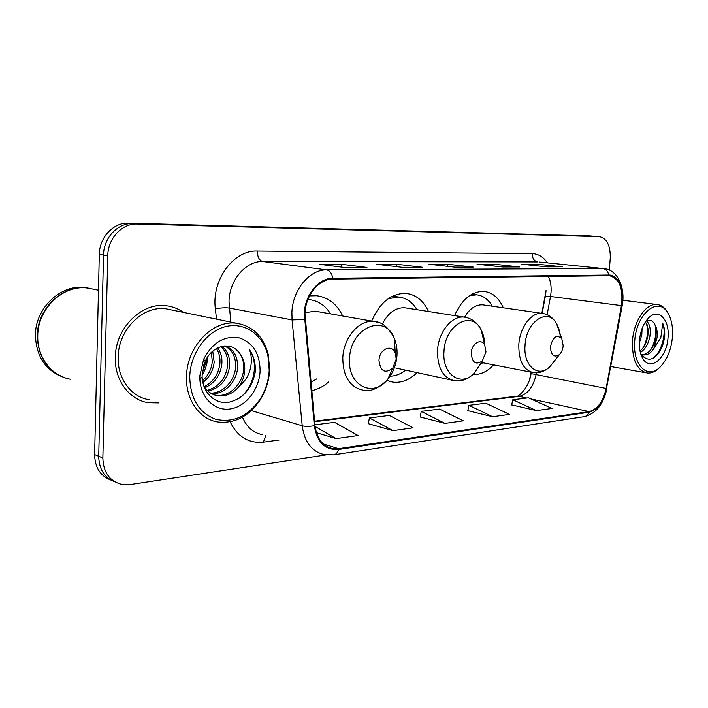 <?xml version="1.0" encoding="UTF-8"?>
<svg xmlns="http://www.w3.org/2000/svg" width="708" height="708" viewBox="0 0 708 708"><rect width="100%" height="100%" fill="white"/><g stroke="black" fill="none" stroke-linecap="round" stroke-linejoin="round"><path stroke-width="1.06" d="M472.935 374.461C480.343 374.913 487.219 371.718 493.556 364.859M386.834 380.4L392.878 382.116C401.542 383.09 409.613 379.93 417.092 372.62M311.724 390.692C317.883 389.382 323.6 386.409 328.866 381.771M541.841 313.334L546.036 290.554M529.681 379.169L530.991 372.16M428.473 311.493C423.526 300.767 416.145 294.749 406.348 293.439C391.497 293.032 379.948 302.245 371.682 321.078M503.308 307.794C499.016 297.997 492.644 292.546 484.192 291.448C471.864 291.121 461.988 299.165 454.563 315.591M342.69 315.989C336.946 304.086 328.308 297.342 316.777 295.749L309.555 295.909M609.314 270.005L610.243 258.367C610.562 245.632 606.924 238.384 599.34 236.622L589.631 235.897L128.564 223.126C113.634 222.294 99.377 237.26 99.306 254.42L94.624 454.554C94.925 467.484 100.332 475.98 110.837 480.051M599.34 236.622L137.219 224.029C122.218 223.188 107.864 238.339 107.775 255.694L102.855 458.023L98.713 456.279C99.014 469.28 104.43 477.82 114.97 481.891C104.43 477.82 99.014 469.28 98.713 456.279L103.518 255.048L98.713 456.279L94.624 454.554M137.219 224.029L132.874 223.578C117.9 222.737 103.589 237.799 103.518 255.048C103.589 237.799 117.9 222.737 132.874 223.578L594.322 236.251L128.564 223.126M115.316 357.345C114.457 380.169 129.307 399.914 148.264 402.693L159.017 402.914L148.264 402.693C129.307 399.914 114.457 380.169 115.316 357.345C115.386 327.972 141.989 301.971 166.353 305.759C141.989 301.971 115.386 327.972 115.316 357.345M304.953 313.485C305.484 295.289 319.034 278.819 332.725 279.102L609.553 275.713C619.456 278.607 623.421 288.572 621.42 305.608L606.136 388.426C603.145 401.631 597.464 409.357 589.1 411.587L338.557 448.686L332.813 448.668C322.706 446.429 316.759 438.686 314.954 425.428L304.953 313.485M304.29 313.511L314.308 425.65C317.016 442.332 325.087 450.27 338.512 449.483L589.047 412.233C597.623 409.932 603.437 402.02 606.508 388.488L621.783 305.706C624.89 290.298 618.403 274.554 608.765 275.031L332.769 278.262C318.733 277.961 304.829 294.847 304.29 313.511M546.673 266.836L562.533 266.81L536.912 264.181L521.23 264.19L546.895 266.863L562.533 266.81M536.797 265.81L536.912 264.181M502.547 266.978L519.752 266.951L494.034 264.208L477.033 264.217L502.769 267.005L519.752 266.951M493.91 266.04L494.034 264.208M344.495 267.474L366.939 267.429L341.477 264.296L319.37 264.305L344.716 267.5L366.939 267.429M341.336 267.075L341.477 264.296M402.055 267.297L422.508 267.261L396.843 264.261L376.665 264.27L402.277 267.323L422.508 267.261M396.71 266.659L396.843 264.261M454.527 267.128L473.245 267.093L447.5 264.234L429.021 264.243L454.748 267.155L473.245 267.093M447.376 266.323L447.5 264.234M183.407 312.378C178.292 308.723 172.61 306.52 166.353 305.759C172.61 306.52 178.292 308.723 183.407 312.378M102.855 458.023C103.306 472.236 109.492 481.015 121.422 484.36L130.068 484.591L326.096 454.89M511.689 404.896L536.478 410.605L552.028 408.428L528.372 397.808L512.778 399.781L511.672 404.985M368.346 423.703L393.02 430.65L413.056 427.844L389.365 415.41L369.381 417.941L368.328 423.8M316.379 432.659L336.096 438.597L358.071 435.535L334.557 422.349L314.901 424.835M467.802 410.649L492.644 416.729L509.503 414.375L485.759 403.206L468.882 405.339L467.784 410.746M444.996 423.384L463.342 420.826L439.579 409.056L421.251 411.375L420.171 416.994L444.996 423.384L421.251 411.375M393.02 430.65L369.381 417.941M336.096 438.597L315.069 426.481M492.644 416.729L468.882 405.339M536.478 410.605L512.778 399.781M269.217 370.134L267.934 355.752C263.279 335.194 245.198 321.928 226.064 326.485C206.931 330.84 190.425 353.15 189.744 376.559C190.257 398.631 198.913 412.87 215.692 419.278C232.95 423.065 247.632 416.552 259.721 399.737C265.509 390.736 268.677 380.877 269.217 370.134M269.651 369.673L268.305 354.655C263.526 336.521 252.951 326.061 236.578 323.264C212.993 319.609 186.85 346.424 186.514 376.364C185.461 399.639 199.762 419.534 218.144 422.03C234.729 423.685 248.596 416.534 259.739 400.56C265.783 391.17 269.084 380.877 269.651 369.673M171.708 309.98L166.053 308.821C143.175 305.245 118.227 329.636 118.156 357.168C117.342 378.568 131.281 397.108 149.096 399.701M93.518 289.227L87.757 288.085C63.534 284.306 37.551 308.458 37.754 336.061C37.117 357.505 51.941 376.311 70.729 379.276M93.067 289.138L87.305 287.997C63.092 284.218 37.117 308.352 37.329 335.946C38.144 357.062 47.445 371.036 65.225 377.868M89.19 288.271L85.296 287.598C61.118 283.828 35.188 307.883 35.4 335.397C36.285 356.832 45.825 370.859 64.03 377.461M206.745 358.416L206.656 360.222L202.205 373.16M203.993 364.443L203.329 366.602M212.754 351.15L214.179 362.142C213.25 370.532 209.471 377.329 202.851 382.532M211.427 352.38L212.285 361.664C211.524 369.187 208.267 375.559 202.523 380.771M217.595 347.902C220.923 352.451 222.339 357.85 221.843 364.098C220.259 375.408 214.613 383.285 204.913 387.727M216.436 348.522C219.223 352.92 220.383 357.956 219.914 363.611C218.471 374.32 213.223 382.01 204.187 386.692M221.861 346.362C227.569 350.779 230.162 357.354 229.64 366.089C227.498 379.718 220.294 388.072 208.046 391.161M220.852 346.628C225.941 351.186 228.215 357.505 227.675 365.585C225.684 378.647 218.861 386.913 207.223 390.4M224.799 345.92C233.693 348.92 237.95 356.319 237.578 368.116C236.472 381.824 224.33 394.79 211.533 393.621M224.401 345.955C232.286 349.522 236.012 356.735 235.578 367.602C234.507 380.869 223.047 393.551 210.63 393.09M215.763 395.17L217.763 395.754C226.126 396.604 233.215 393.524 239.012 386.515L239.472 385.904C242.702 381.09 244.455 375.771 244.747 369.948C244.924 362.611 242.826 356.611 238.463 351.938C242.463 356.646 244.189 362.558 243.623 369.656C242.472 384.161 229.109 397.586 215.763 395.17L214.365 394.896M217.763 395.754C212.011 394.807 207.391 391.63 203.886 386.223M238.463 351.938C229.888 340.92 211.878 345.867 205.232 361.319L202.161 373.966L202.143 376.904C202.7 392.71 214.958 404.153 228.171 402.409C242.694 399.046 251.703 389.046 255.181 372.417L255.296 370.585C255.553 362.602 253.641 355.708 249.552 349.885C251.827 356.08 251.942 362.868 249.915 370.257C248.163 376.444 244.685 381.656 239.472 385.904M199.851 375.736L199.886 379.479C200.806 398.303 215.347 411.64 230.808 408.861C246.287 406.321 259.429 388.975 260.101 370.877C259.871 353.363 252.783 342.318 238.817 337.725C224.002 335.627 212.285 342.796 203.665 359.213L199.851 375.736M249.552 349.885C259.031 363.363 254.163 387.17 239.49 398.117M207.639 356.991C207.488 363.195 205.647 369.231 202.125 375.116M396.223 359.106L395.25 353C391.781 343.548 379.214 349.168 378.975 360.487C380.435 371.39 385.037 373.93 392.772 368.125L396.223 359.106M317.653 311.6L315.246 311.175L304.998 312.697M330.548 313.865C325.317 305.52 318.281 300.767 309.431 299.617L307.936 299.502M309.75 299.652L307.998 299.351M310.936 382.196L316.892 378.833M485.989 351.911L484.732 345.132C481.298 337.734 471.581 343.353 471.254 353.097C472.121 362.691 475.803 365.31 482.29 360.965L485.989 351.911M406.498 308.033L404.905 307.785C395.568 307.378 388.019 312.848 382.258 324.193M416.924 309.67C412.428 302.201 406.419 297.988 398.905 297.05L388.32 298.643M398.507 296.997L391.152 296.873M390.108 376.187C395.56 376.045 400.746 374.028 405.666 370.151M563.179 345.734L561.816 338.716C556.621 334.123 552.842 336.804 550.452 346.752C550.966 355.336 553.966 357.947 559.453 354.575C561.586 352.389 562.825 349.442 563.179 345.734M483.918 305.006L482.829 304.847C475.741 304.475 469.661 308.573 464.572 317.149M492.308 306.21L492.228 306.077C488.343 299.36 483.175 295.608 476.741 294.829L469.625 295.617M475.732 294.696L471.422 294.493M480.236 364.664L482.661 362.735M672.388 337.574C673.175 326.981 671.476 318.494 667.29 312.113C657.537 296.289 636.359 314.025 634.749 340.619C632.35 364.284 646.873 379.497 659.254 367.833C666.555 360.956 670.936 350.876 672.388 337.574M668.768 314.556L666.582 310.706C663.927 306.962 660.741 304.9 657.006 304.511C646.192 302.997 633.864 320.751 632.51 340.486C631.908 359.514 636.793 370.355 647.174 373.001C650.891 373.373 654.564 372.019 658.201 368.93L660.431 366.753M642.076 328.494L641.802 334.999L639.324 342.991M646.563 321.06C649.723 323.786 650.838 328.831 649.917 336.212C648.44 343.929 645.245 349.363 640.342 352.513M645.519 321.715L648.139 329.052L647.882 335.911L646.581 341.044C644.944 345.469 642.749 348.805 640.005 351.044M642.82 354.858L643.51 354.965C647.386 355.186 650.811 353.106 653.794 348.734L657.201 337.3C657.582 332.194 656.829 327.99 654.935 324.689L656.289 329.68L656.068 337.132L654.546 342.876C651.519 350.389 647.386 354.319 642.147 354.673M643.51 354.965L640.802 354.097M643.094 359.018C650.776 371.753 666.812 357.682 667.998 337.928C669.936 320.246 658.944 307.838 649.05 317.476C643.714 322.742 640.519 330.326 639.466 340.238C638.917 348.026 640.129 354.283 643.094 359.018L641.183 354.708C648.732 362.708 655.803 359.921 662.414 346.362L664.626 337.734C665.069 332.185 664.431 327.353 662.723 323.255L660.838 337.512L654.05 348.318M654.935 324.689C652.926 320.724 650.236 319.467 646.864 320.901M662.723 323.255C666.821 333.787 661.334 353.186 652.236 358.717M655.369 325.689C656.599 333.477 655.219 341.283 651.227 349.097M647.254 324.83C648.404 332.371 647.077 339.92 643.289 347.486M99.306 254.42L107.775 255.694M589.631 235.897L599.048 236.605M621.42 305.608L550.505 296.484L551.045 292.28C551.443 286.289 550.567 281.005 548.435 276.43M547.142 314.724L550.505 296.484L545.328 296.28L542.178 313.379C531.566 311.865 519.743 327.353 518.814 344.575C518.575 360.832 523.451 370.187 533.451 372.638C539.576 373.373 545.133 371.302 550.107 366.443L554.576 360.77M216.524 319.158L215.374 308.936C211.382 279.908 233.799 249.809 257.331 251.057L532.239 253.641C532.266 258.332 534.08 261.102 537.691 261.933L262.73 261.509C245.941 260.942 229.419 279.952 229.003 301.192L230.773 322.069M532.239 253.641C538.275 253.836 543.328 256.907 547.399 262.854M539.204 262.031L602.756 268.491L539.346 262.04M338.512 449.483C337.61 452.642 336.017 454.421 333.742 454.828L324.468 454.616C311.927 451.81 304.511 442.208 302.219 425.791L292.068 319.919L291.891 312.591C292.519 289.855 309.582 269.376 326.68 269.872C329.875 270.589 331.902 273.385 332.769 278.262M304.422 319.529L292.068 319.919L229.242 308.042C225.303 307.511 220.675 307.803 215.374 308.936M589.047 412.233C588.1 414.791 586.481 416.269 584.18 416.667C595.994 413.64 603.561 404.268 606.898 388.542L606.898 388.524M606.508 388.488L622.137 305.962M251.322 410.596L302.219 425.791C305.573 426.641 309.6 426.597 314.308 425.65M621.783 305.706L622.146 305.883C625.695 288.006 617.81 269.58 603.703 268.527M608.765 275.031C607.96 271.235 605.96 269.049 602.756 268.491L326.68 269.872L262.73 261.509C259.234 260.456 257.429 256.969 257.331 251.057M279.076 440.022L263.411 442.137C248.561 443.553 237.463 436.774 230.118 421.791M242.472 417.154C246.588 426.995 253.154 432.809 262.19 434.597M265.721 435.73L263.411 442.137M589.1 411.587L530.752 398.878M526.77 398.011L519.141 396.356C527.575 394.365 533.23 387.134 536.089 374.674L536.434 372.815M606.136 388.426L531.08 373.594L531.327 372.222M338.557 448.686L323.211 443.916M314.609 421.747L519.141 396.356L516.636 396.179C517.707 397.551 529.124 387.966 531.071 373.62M397.011 355.08C397.321 349.079 396.453 343.584 394.391 338.601C385.232 312.848 350.212 327.335 349.548 358.726C347.424 385.577 373.125 398.374 387.727 379.346C393.25 372.567 396.347 364.478 397.011 355.08M377.205 322.122L373.939 321.476C359.399 319.299 343.433 337.566 342.796 357.903C342.991 376.249 349.637 386.975 362.744 390.09C370.302 392.17 378.63 388.595 387.727 379.346L392.772 368.125M484.697 345.053C484.599 339.353 483.44 334.344 481.21 330.017C471.997 309.741 444.872 324.476 443.978 351.478C441.951 374.904 461.572 387.701 474.617 372.78L481.121 362.761M466.289 317.467L464.298 317.122C451.943 315.326 438.305 332.087 437.491 350.734C437.438 367.983 443.12 377.984 454.527 380.718C462.032 381.63 468.723 378.984 474.617 372.78L482.29 360.965M397.454 296.838L393.232 295.811M560.249 336.964C559.904 331.707 558.647 327.238 556.47 323.529C547.85 307.13 526.088 321.485 525.044 345.247C523.097 366.133 538.584 378.541 550.107 366.443L559.453 354.575M543.487 313.582L542.204 313.387C548.319 314.264 553.081 317.644 556.47 323.529L561.816 338.716M476.741 294.829L472.431 293.944M388.975 381.214L392.878 382.116M545.992 291.254L545.364 296.13M333.742 454.828L584.18 416.667M332.813 448.668L327.946 447.146M314.556 421.18L516.495 396.206M267.934 355.752L268.305 354.655M166.053 308.821L236.578 323.264M87.757 288.085L98.474 290.209M85.296 287.598L87.305 287.997M202.143 376.904L199.886 379.479M205.232 361.319L203.665 359.213M259.721 399.737L259.739 400.56M395.25 353L394.391 338.601C388.639 327.344 381.824 321.636 373.939 321.476L315.246 311.175M307.98 299.378L309.431 299.617M484.732 345.132L481.21 330.017C477.422 322.565 471.785 318.273 464.298 317.122L404.905 307.785M396.595 296.714L398.905 297.05M395.763 368.01L452.076 380.187M397.383 296.829L393.781 295.572M482.829 304.847L542.204 313.387M481.316 362.469L531.779 372.311M474.387 294.51L472.493 293.909M667.29 312.113L666.582 310.706M622.845 300.263L657.006 304.511M646.139 320.786L649.05 317.476M610.951 366.549L645.838 372.762M659.254 367.833L658.201 368.93"/></g></svg>
